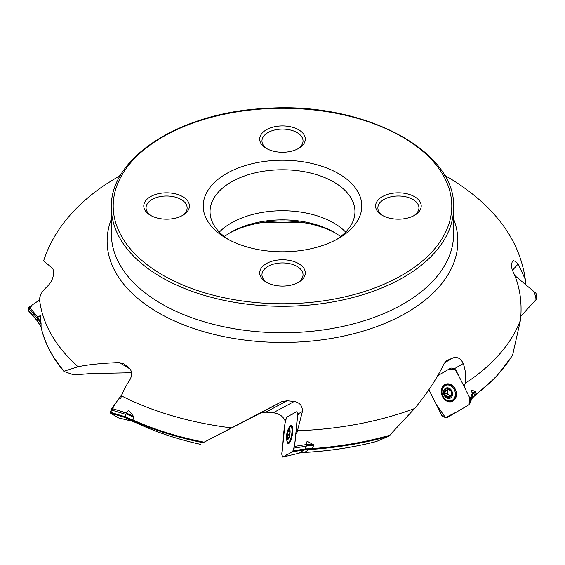 <?xml version="1.0" encoding="UTF-8"?>
<svg xmlns="http://www.w3.org/2000/svg" width="565" height="565" viewBox="0 0 565 565"><rect width="100%" height="100%" fill="white"/><g stroke="black" fill="none" stroke-linecap="round" stroke-linejoin="round"><path stroke-width="0.85" d="M285.452 420.332L284.449 419.986C282.931 416.115 279.202 413.707 273.255 412.747L294.188 401.489C299.824 402.527 302.565 405.875 302.402 411.539L296.632 433.941M133.411 416.115L126.489 413.135L128.615 410.204L133.919 416.864L132.775 420.438L130.508 419.548A242.879 140.226 0 0 0 203.103 442.699L260.557 413.057L265.868 412.16L273.255 412.747M64.05 371.473L72.158 374.32L77.673 374.63L90.612 373.585L131.581 372.752M474.021 396.418L496.211 376.862L512.554 355.392L520.513 319.988C522.357 301.392 519.581 284.675 512.187 269.83L511.367 265.981L512.3 261.129L513.514 260.74L515.202 261.305L518.204 263.968L525.302 279.4L525.514 284.541M376.382 441.519C353.457 447.409 329.522 451.061 304.563 452.459L308.984 449.563L312.198 449.14L313.794 444.909L307.063 441.131L306.576 444.507L294.513 446.414L292.592 451.774L282.79 457.043L281.85 454.705L285.332 420.678L286.886 417.005L296.689 411.73L297.119 412.118L296.689 411.73M308.984 449.563A242.879 140.226 0 0 0 388.671 436.293L414.646 408.509C427.225 393.367 437.063 378.338 444.161 363.422L446.809 360.576L452.883 357.949C457.36 356.564 460.814 358.436 463.243 363.556C465.638 370.301 466.266 376.919 465.122 383.409L464.345 387.046M388.671 436.293L376.537 441.463L375.979 441.152L376.537 441.463A230.407 133.022 0 0 1 304.168 452.459L306.032 452.353M203.103 442.699L281.441 401.828L287.077 400.762L294.188 401.489M135.706 422.556L130.508 419.548M200.857 443.984L200.264 444.288A230.407 133.022 0 0 1 135.621 422.514C155.149 431.822 176.683 439.076 200.243 444.295M43.611 260.846L52.813 268.608L53.633 271.271L53.23 275.875C52.538 279.76 50.398 283.453 46.796 286.949C42.368 290.855 39.946 294.979 39.543 299.316A243.437 140.551 0 0 0 78.055 366.77L64.106 371.191A243.437 140.551 0 0 1 40.913 326.401L41.083 323.597L41.061 326.895L37.092 320.383L37.269 317.834L40.977 323.879M120.642 398.615L121.532 395.91C123.248 391.065 126.037 385.704 129.908 379.807C132.563 374.821 132.146 370.711 128.65 367.497L123.905 363.931L119.342 362.553C101.778 363.231 88.013 364.637 78.055 366.77M123.325 363.535L123.905 363.931M120.839 175.023L104.949 184.868C73.549 206.281 53.096 231.622 43.597 260.896M452.833 180.164L444.401 175.171M474.946 391.086L472.743 393.367L471.726 398.763L474.607 395.557L475.334 391.312L471.132 390.14L472.305 393.36L470.158 398.664L470.412 400.373L469.699 403.918L471.874 398.537L472.559 395.069L470.412 400.373M41.083 323.597L40.306 315.482L37.269 317.834M39.543 299.316L39.472 301.788M338.576 238.381L338.576 238.381A79.305 45.786 0 0 0 338.576 173.632A79.305 45.786 0 0 0 226.424 173.632A79.305 45.786 0 0 0 226.424 238.381A79.305 45.786 0 0 0 338.576 238.381L338.576 238.381M298.631 148.404L298.631 148.404A22.819 13.172 0 0 0 298.631 129.773A22.819 13.172 0 0 0 266.369 129.773A22.819 13.172 0 0 0 266.369 148.404A22.819 13.172 0 0 0 298.631 148.404L298.631 148.404M182.728 215.322L182.728 215.322A22.819 13.172 0 0 0 182.728 196.691A22.819 13.172 0 0 0 150.459 196.691A22.819 13.172 0 0 0 150.459 215.322A22.819 13.172 0 0 0 182.728 215.322L182.728 215.322M298.631 282.239L298.631 282.239A22.819 13.172 0 0 0 298.631 263.615A22.819 13.172 0 0 0 266.369 263.615A22.819 13.172 0 0 0 266.369 282.239A22.819 13.172 0 0 0 298.631 282.239L298.631 282.239M414.541 215.322L414.541 215.322A22.819 13.172 0 0 0 414.541 196.691A22.819 13.172 0 0 0 382.272 196.691A22.819 13.172 0 0 0 382.272 215.322A22.819 13.172 0 0 0 414.541 215.322L414.541 215.322M335.532 233.112A77.349 44.656 0 0 0 229.468 233.112M224.397 236.594A72.786 42.022 180 0 1 231.036 232.187A72.786 42.022 180 0 1 231.036 232.18A72.786 42.022 180 0 1 333.964 232.187A72.786 42.022 180 0 1 340.603 236.594M219.333 232.088A72.461 41.831 180 0 1 282.5 210.745A72.461 41.831 180 0 1 345.667 232.088M228.952 239.779A72.461 41.831 180 0 1 210.039 211.6A72.461 41.831 180 0 1 282.5 169.761A72.461 41.831 180 0 1 354.961 211.6A72.461 41.831 180 0 1 336.048 239.779M297.783 148.87A20.538 11.858 0 0 0 303.038 140.953A20.538 11.858 0 0 0 282.5 129.095A20.538 11.858 0 0 0 261.962 140.953A20.538 11.858 0 0 0 267.217 148.87M413.693 215.788A20.538 11.858 0 0 0 418.94 207.871A20.538 11.858 0 0 0 398.41 196.013A20.538 11.858 0 0 0 377.872 207.871A20.538 11.858 0 0 0 383.119 215.788M297.783 282.705A20.538 11.858 0 0 0 303.038 274.788A20.538 11.858 0 0 0 290.361 263.834A20.538 11.858 0 0 0 267.98 266.405A20.538 11.858 0 0 0 261.962 274.788A20.538 11.858 0 0 0 267.217 282.705M181.881 215.788A20.538 11.858 0 0 0 187.128 207.871A20.538 11.858 0 0 0 174.451 196.917A20.538 11.858 0 0 0 152.07 199.487A20.538 11.858 0 0 0 146.06 207.871A20.538 11.858 0 0 0 151.307 215.788M285.848 419.23L284.449 419.986M302.402 411.539L298.327 413.735L298.468 414.675M454.564 369.122L453.709 368.761M130.918 420.628L136.073 422.733L130.896 420.621L131.327 420.466L125.105 417.139L126.073 413.891L133.764 417.203L133.919 416.864M126.489 413.135L126.073 413.891M312.473 448.666L305.312 448.9L305.008 449.394M305.312 448.9L306.513 445.552L313.674 445.319M313.158 444.443L306.703 444.655L306.513 445.552M306.703 444.655L307.063 441.131M472.743 393.367L471.132 390.14M287.818 438.073L288.595 437.451A3.228 0.918 -80.6 0 0 288.722 437.402M289.195 431.194L289.238 431.201A3.228 0.918 -80.6 0 1 289.45 431.081L289.421 430.007A4.492 1.278 99.4 0 1 289.612 430.459A4.492 1.278 99.4 0 1 289.725 433.404A4.492 1.278 99.4 0 1 288.651 437.55A4.492 1.278 99.4 0 1 288.355 438.066A4.492 1.278 99.4 0 1 287.246 438.306L287.493 437.585L288.249 437.706M289.238 431.201L288.567 430.77M287.493 437.585L286.949 434.902L288.016 430.756A4.492 1.278 99.4 0 1 289.421 430.007L289.711 430.812M287.246 438.306A4.492 1.278 99.4 0 1 286.949 434.902A4.492 1.278 99.4 0 1 288.016 430.756M286.646 435.064A5.473 1.554 99.4 0 1 287.182 432.119A5.473 1.554 99.4 0 1 289.965 429.958A5.473 1.554 99.4 0 1 288.531 438.652A5.473 1.554 99.4 0 1 286.589 435.714A5.473 1.554 99.4 0 1 286.646 435.064M287.182 432.119A18.257 18.257 0 0 1 289.075 427.62A8.157 2.317 99.4 0 1 290.693 426.278A8.157 2.317 99.4 0 1 291.646 434.704A8.157 2.317 99.4 0 1 288.023 442.374A8.157 2.317 99.4 0 1 286.928 440.573A18.257 18.257 0 0 1 286.589 435.714M290.693 426.278L292.26 426.533A8.157 2.317 99.4 0 1 292.296 426.54M289.626 442.635A8.157 2.317 99.4 0 1 289.591 442.628L288.023 442.374M448.928 397.004L449.634 396.03A3.228 2.571 -109.9 0 0 450.114 395.747L451.322 395.705A4.492 3.581 70.1 0 1 448.186 397.548L447.727 396.877L449.38 396.277M447.727 396.877L444.923 394.992A4.492 3.581 70.1 0 1 444.726 390.641L445.022 391.481L446.943 390.782A0.756 0.6 70.1 0 1 446.745 390.309M446.943 390.782A1.886 1.504 70.1 0 1 447.445 392.131A1.886 1.504 70.1 0 1 447.056 393.374A0.756 0.6 70.1 0 0 447.706 394.667A1.886 1.504 70.1 0 1 448.878 394.992A1.886 1.504 70.1 0 1 449.606 396.051M448.744 389.504A3.228 2.571 -109.9 0 0 448.426 389.702A3.228 2.571 -109.9 0 0 447.445 392.131A3.228 2.571 -109.9 0 0 448.878 394.992A3.228 2.571 -109.9 0 0 450.552 395.585M448.426 389.702L445.587 390.323M445.022 391.481L445.142 394.066L447.056 393.374M448.186 397.548A4.492 3.581 70.1 0 1 444.923 394.992L445.142 394.066M448.236 388.946L447.452 389.229L447.868 388.805L451.131 391.354L451.322 395.705A4.492 3.581 70.1 0 0 451.131 391.354A4.492 3.581 70.1 0 0 447.868 388.805L447.247 390.02A3.228 2.571 -109.9 0 0 446.767 390.302M444.726 390.641A4.492 3.581 70.1 0 1 447.868 388.805M447.247 390.02L448.73 389.483M451.421 395.274L450.114 395.747M444.238 395.394A5.473 4.365 70.1 0 1 447.805 387.837A5.473 4.365 70.1 0 1 452.035 396.291A5.473 4.365 70.1 0 1 444.238 395.394M443.002 396.256A8.157 6.497 70.1 0 1 445.87 385.281A8.157 6.497 70.1 0 1 454.754 390.74A8.157 6.497 70.1 0 1 451.414 400.62A8.157 6.497 70.1 0 1 443.002 396.256M445.87 385.281L446.809 384.942A8.157 6.497 70.1 0 1 452.431 385.952A8.157 6.497 70.1 0 1 456.033 395.91A8.157 6.497 70.1 0 1 452.353 400.281L451.414 400.62M40.998 322.707L37.657 317.269M132.775 420.438L133.764 417.203M132.662 420.395L125.105 417.139M312.05 449.161L305.036 449.394M305.439 452.41L298.624 453.109M514.411 275.268L535.874 293.193L536.602 294.662L536.75 297.91L536.157 299.492L521.078 315.976L536.157 299.492L534.342 291.914L514.411 275.268M445.792 384.151A9.245 7.366 -109.9 0 0 444.881 384.588A9.245 7.366 -109.9 0 0 442.31 395.917A9.245 7.366 -109.9 0 0 452.078 401.538M471.966 398.205L468.999 404.759L469.67 397.682L458.829 376.029L454.832 369.242L448.674 369.298L437.465 375.866L450.672 368.126L452.085 368.062L454.832 369.242L456.019 370.407L470.158 398.664M456.132 396.778A6.505 5.177 70.1 0 1 455.764 396.743M444.747 384.638A9.245 7.366 70.1 0 1 445.729 384.172A9.245 7.366 70.1 0 1 455.793 390.366A9.245 7.366 70.1 0 1 452.014 401.56A9.245 7.366 70.1 0 1 442.197 396.001A9.245 7.366 70.1 0 1 444.747 384.638M441.724 415.332L428.927 389.751L436.441 404.773L445.488 417.599L457.346 411.588L468.999 404.759L447.07 417.613L445.658 417.669L442.904 416.497L441.724 415.332M472.305 393.36L472.559 395.069M282.359 456.654L282.79 457.043L297.974 453.462L304.655 449.867L292.592 451.774L287.691 454.408C285.713 454.359 282.013 460.588 281.808 453.243C283.672 441.498 283.072 426.377 286.886 417.005L291.787 414.364C293.765 414.413 297.465 408.184 297.67 415.529C295.806 427.281 296.406 442.402 292.592 451.774M291.356 425.29A9.245 2.627 -80.6 0 0 290.876 425.424A9.245 2.627 -80.6 0 0 289.619 426.85M287.197 441.484A9.245 2.627 -80.6 0 0 288.341 443.518M297.119 412.118L297.67 415.529L294.513 446.414M288.63 428.418A9.245 2.627 99.4 0 1 290.657 425.389A9.245 2.627 99.4 0 1 291.25 425.268A9.245 2.627 99.4 0 1 292.331 434.817A9.245 2.627 99.4 0 1 288.228 443.504A9.245 2.627 99.4 0 1 286.766 439.683M306.576 444.507L306.209 446.188L294.146 448.094M304.655 449.867L306.209 446.188M297.974 453.462L297.543 453.074L297.974 453.462M118.339 417.853L130.685 420.854L125.19 417.549L110.274 413.001L118.473 417.888L110.274 413.001L110.253 412.21L111.835 408.474L122.118 394.285L114.921 404.215L110.274 413.001M126.602 412.973L111.835 408.474M125.169 416.758L125.19 417.549M131.49 420.558L130.748 420.883L118.403 417.874M28.335 310.658L32.149 305.022L39.522 300.022L29.126 307.063L28.398 308.116L28.25 310.213L29.295 311.4M37.933 317.085L29.126 307.063M123.163 413.573L124.138 412.224M33.215 313.596L36.457 315.411M474.635 395.408A243.437 140.551 0 0 0 512.971 354.354M312.509 448.575A243.437 140.551 0 0 0 390.041 435.191M132.86 419.965A243.437 140.551 0 0 0 204.113 442.162M111.376 219.058A175.369 101.248 0 0 0 197.969 329.911A175.369 101.248 0 0 0 406.503 312.798A175.369 101.248 0 0 0 453.624 219.058M297.812 430.742A243.437 140.551 0 0 0 414.646 408.509M121.532 395.91A243.437 140.551 0 0 0 231.375 427.889M465.122 383.409A243.437 140.551 0 0 0 520.513 319.988M402.209 275.12A169.295 97.745 0 0 0 326.316 111.595A169.295 97.745 0 0 0 118.968 231.304A169.295 97.745 0 0 0 402.209 275.12M403.502 277.359A171.124 98.797 0 0 0 453.624 207.496C456.209 150.17 362.9 101.566 266.581 108.36C181.443 111.919 109.674 157.035 111.376 207.496A171.124 98.797 0 0 0 217.017 298.772A171.124 98.797 0 0 0 403.502 277.359M111.376 207.496L111.376 233.952A171.124 98.797 0 0 0 217.017 325.228A171.124 98.797 0 0 0 403.502 303.815A171.124 98.797 0 0 0 453.624 233.952L453.624 207.496M130.183 369.079L119.342 362.553M265.868 412.16L287.077 400.762M260.557 413.057L281.441 401.828M446.096 361.056L447.572 360.188M444.464 362.885L452.883 357.949M454.126 368.903L463.243 363.556M512.391 270.317L518.204 263.968M288.094 431.681L289.788 431.964M287.458 434.146L289.57 434.499M287.31 435.559L289.266 435.883M445.785 395.359L447.706 394.667M452.869 386.269A5.134 4.089 70.1 0 1 453.257 386.312M132.789 420.028L125.098 416.716M472.884 394.285L475.327 391.75M446.738 383.91A9.16 7.296 -109.9 0 0 445.46 384.468A9.16 7.296 -109.9 0 0 442.07 390.231M445.326 399.243A9.16 7.296 -109.9 0 0 452.961 401.122M455.489 397.379A6.505 5.177 -109.9 0 0 455.743 397.301L456.033 397.11M451.668 385.026L451.322 385.069A6.505 5.177 -109.9 0 0 451.075 385.168M448.179 383.833A8.885 7.077 -109.9 0 0 445.955 384.574A8.885 7.077 -109.9 0 0 443.942 386.502M449.147 400.917A8.885 7.077 -109.9 0 0 454.112 400.26M291.822 425.629A9.16 2.606 -80.6 0 0 291.773 425.657A9.16 2.606 -80.6 0 0 291.024 426.335M288.362 442.423A9.16 2.606 -80.6 0 0 288.885 443.348M289.153 442.557A8.885 2.528 -80.6 0 0 289.365 442.946M305.22 448.949L293.157 450.849M125.896 414.406L111.058 409.879M125.091 416.737L110.253 412.21M37.241 318.18L28.398 308.116M37.099 320.284L28.25 310.213M63.909 371.389C51.994 357.242 44.331 342.312 40.927 326.598M450.496 178.724C494.665 205.95 519.602 239.511 525.309 279.4M301.837 222.384L263.163 222.384M453.886 387.004L452.431 385.952M456.478 394.172L456.033 395.91M40.871 326.697L37.156 320.659M306.223 452.346L297.917 453.194M474.346 396.086L471.902 398.622M297.91 453.483L282.726 457.064M28.483 310.863L37.509 321.139"/></g></svg>
